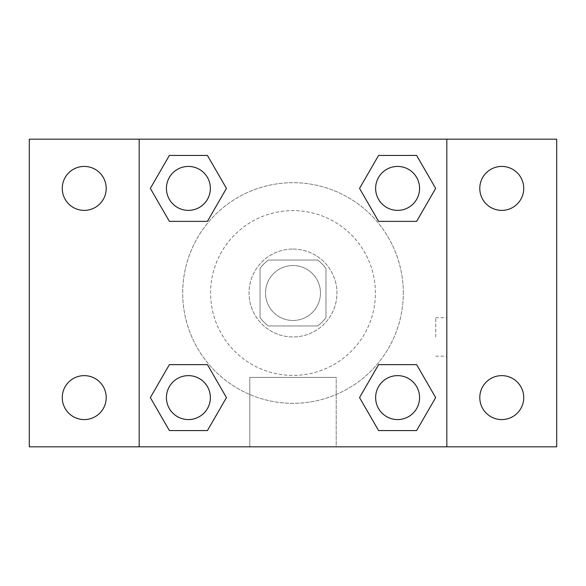 <?xml version="1.0" encoding="UTF-8"?>
<svg xmlns="http://www.w3.org/2000/svg" width="586" height="586" viewBox="0 0 586 586"><rect width="100%" height="100%" fill="white"/><g stroke="black" fill="none" stroke-linecap="round" stroke-linejoin="round"><path stroke-width="0.44" stroke-dasharray="2.93 2.2" d="M320.469 293A27.469 27.469 0 0 0 279.266 269.208A27.469 27.469 0 0 0 279.266 316.792A27.469 27.469 0 0 0 320.469 293A27.469 27.469 0 0 0 279.266 269.208A27.469 27.469 0 0 0 279.266 316.792A27.469 27.469 0 0 0 320.469 293M317.612 325.963L268.388 325.963A41.137 41.137 0 0 1 260.038 317.612L260.038 268.388A41.137 41.137 0 0 1 268.388 260.038L317.612 260.038A41.137 41.137 0 0 1 325.963 268.388L325.963 317.612A41.137 41.137 0 0 1 317.612 325.963L268.388 325.963A41.137 41.137 0 0 1 260.038 317.612L260.038 268.388A41.137 41.137 0 0 1 268.388 260.038L317.612 260.038A41.137 41.137 0 0 1 325.963 268.388L325.963 317.612A41.137 41.137 0 0 1 317.612 325.963M293 249.05A43.95 43.95 0 0 1 331.061 314.975A43.95 43.95 0 0 1 254.939 314.975A43.95 43.95 0 0 1 293 249.05A43.95 43.95 0 0 0 249.05 293A43.95 43.95 0 0 0 293 336.95A43.95 43.95 0 0 0 336.95 293A43.95 43.95 0 0 0 293 249.05M375.406 293A82.406 82.406 0 0 0 251.797 221.633A82.406 82.406 0 0 0 251.797 364.367A82.406 82.406 0 0 0 375.406 293A82.406 82.406 0 0 0 251.797 221.633A82.406 82.406 0 0 0 251.797 364.367A82.406 82.406 0 0 0 375.406 293M84.238 419.576A21.975 21.975 0 0 0 103.268 386.613A21.975 21.975 0 0 0 65.207 386.613A21.975 21.975 0 0 0 84.238 419.576M501.763 419.576A21.975 21.975 0 0 0 520.793 386.613A21.975 21.975 0 0 0 482.732 386.613A21.975 21.975 0 0 0 501.763 419.576M501.763 210.374A21.975 21.975 0 0 0 520.793 177.411A21.975 21.975 0 0 0 482.732 177.411A21.975 21.975 0 0 0 501.763 210.374M84.238 210.374A21.975 21.975 0 0 0 103.268 177.411A21.975 21.975 0 0 0 65.207 177.411A21.975 21.975 0 0 0 84.238 210.374M29.3 139.175L556.7 139.175L556.7 446.825L29.3 446.825L29.3 139.175M139.175 139.175L446.825 139.175L446.825 446.825L139.175 446.825L139.175 139.175L446.825 139.175L446.825 446.825L139.175 446.825L139.175 139.175L139.175 446.825M312.228 139.175L273.772 139.19L312.228 139.175M336.21 446.825L249.79 446.825L336.21 446.825L249.79 446.825L336.21 446.825L336.21 377.384L249.79 377.384L336.21 377.384L249.79 377.384L336.21 377.384L336.21 446.825M403.315 293A110.314 110.314 0 0 0 237.843 197.467A110.314 110.314 0 0 0 237.843 388.533A110.314 110.314 0 0 0 403.315 293A110.314 110.314 0 0 0 237.843 197.467A110.314 110.314 0 0 0 237.843 388.533A110.314 110.314 0 0 0 403.315 293M210.374 397.601A21.975 21.975 0 0 0 177.411 378.571A21.975 21.975 0 0 0 177.411 416.631A21.975 21.975 0 0 0 210.374 397.601A21.975 21.975 0 0 0 177.411 378.571A21.975 21.975 0 0 0 177.411 416.631A21.975 21.975 0 0 0 210.374 397.601A21.975 21.975 0 0 0 177.411 378.571A21.975 21.975 0 0 0 177.411 416.631A21.975 21.975 0 0 0 210.374 397.601M419.576 188.399A21.975 21.975 0 0 0 386.613 169.369A21.975 21.975 0 0 0 386.613 207.429A21.975 21.975 0 0 0 419.576 188.399A21.975 21.975 0 0 0 386.613 169.369A21.975 21.975 0 0 0 386.613 207.429A21.975 21.975 0 0 0 419.576 188.399A21.975 21.975 0 0 0 386.613 169.369A21.975 21.975 0 0 0 386.613 207.429A21.975 21.975 0 0 0 419.576 188.399M210.374 188.399A21.975 21.975 0 0 0 177.411 169.369A21.975 21.975 0 0 0 177.411 207.429A21.975 21.975 0 0 0 210.374 188.399A21.975 21.975 0 0 0 177.411 169.369A21.975 21.975 0 0 0 177.411 207.429A21.975 21.975 0 0 0 210.374 188.399A21.975 21.975 0 0 0 177.411 169.369A21.975 21.975 0 0 0 177.411 207.429A21.975 21.975 0 0 0 210.374 188.399M375.626 397.601A21.975 21.975 0 0 1 408.589 378.571A21.975 21.975 0 0 1 408.589 416.631A21.975 21.975 0 0 1 375.626 397.601A21.975 21.975 0 0 1 408.589 378.571A21.975 21.975 0 0 1 408.589 416.631A21.975 21.975 0 0 1 375.626 397.601M139.175 336.95L139.175 317.722L139.19 336.95M446.825 336.95L446.825 317.722L446.81 336.95M435.75 336.95L435.75 317.722L435.75 336.95M446.825 139.175L446.825 446.825M169.369 430.563L150.338 397.601L169.369 364.639L150.338 397.601L169.369 430.563M207.429 364.639L226.46 397.601L207.429 430.563L226.46 397.601L207.429 364.639M378.571 221.362L359.54 188.399L378.571 155.436L359.54 188.399L378.571 221.362M416.631 155.436L435.662 188.399L416.631 221.362L435.662 188.399L416.631 155.436M169.369 221.362L150.338 188.399L169.369 155.436L150.338 188.399L169.369 221.362M207.429 155.436L226.46 188.399L207.429 221.362L226.46 188.399L207.429 155.436M378.571 430.563L359.54 397.601L378.571 364.639L359.54 397.601L378.571 430.563M416.631 364.639L435.662 397.601L416.631 430.563L435.662 397.601L416.631 364.639M419.576 397.601A21.975 21.975 0 0 0 386.613 378.571A21.975 21.975 0 0 0 386.613 416.631A21.975 21.975 0 0 0 419.576 397.601M435.75 356.178L446.825 356.178M435.75 317.722L446.825 317.722M249.79 377.384L249.79 446.825L249.79 377.384"/><path stroke-width="0.88" d="M29.3 139.175L556.7 139.175L556.7 446.825L29.3 446.825L29.3 139.175M501.763 166.424A21.975 21.975 0 0 1 523.738 188.399A21.975 21.975 0 0 1 501.763 210.374A21.975 21.975 0 0 1 479.788 188.399A21.975 21.975 0 0 1 501.763 166.424M501.763 375.626A21.975 21.975 0 0 1 523.738 397.601A21.975 21.975 0 0 1 501.763 419.576A21.975 21.975 0 0 1 479.788 397.601A21.975 21.975 0 0 1 501.763 375.626M84.238 375.626A21.975 21.975 0 0 1 106.213 397.601A21.975 21.975 0 0 1 84.238 419.576A21.975 21.975 0 0 1 62.263 397.601A21.975 21.975 0 0 1 84.238 375.626M84.238 166.424A21.975 21.975 0 0 1 106.213 188.399A21.975 21.975 0 0 1 84.238 210.374A21.975 21.975 0 0 1 62.263 188.399A21.975 21.975 0 0 1 84.238 166.424M169.369 364.639L207.429 364.639L226.46 397.601L207.429 430.563L169.369 430.563L150.338 397.601L169.369 364.639L207.429 364.639L169.369 364.639M378.571 155.436L416.631 155.436L435.662 188.399L416.631 221.362L378.571 221.362L359.54 188.399L378.571 155.436L416.631 155.436L378.571 155.436M139.175 446.825L139.175 139.175M446.825 139.175L446.825 446.825M169.369 155.436L207.429 155.436L226.46 188.399L207.429 221.362L169.369 221.362L150.338 188.399L169.369 155.436L207.429 155.436L169.369 155.436M378.571 364.639L416.631 364.639L435.662 397.601L416.631 430.563L378.571 430.563L359.54 397.601L378.571 364.639L416.631 364.639L378.571 364.639M416.631 430.563L378.571 430.563L416.631 430.563M419.576 397.601A21.975 21.975 0 0 0 386.613 378.571A21.975 21.975 0 0 0 386.613 416.631A21.975 21.975 0 0 0 419.576 397.601M207.429 430.563L169.369 430.563L207.429 430.563M210.374 397.601A21.975 21.975 0 0 0 177.411 378.571A21.975 21.975 0 0 0 177.411 416.631A21.975 21.975 0 0 0 210.374 397.601M416.631 221.362L378.571 221.362L416.631 221.362M419.576 188.399A21.975 21.975 0 0 0 386.613 169.369A21.975 21.975 0 0 0 386.613 207.429A21.975 21.975 0 0 0 419.576 188.399M207.429 221.362L169.369 221.362L207.429 221.362M210.374 188.399A21.975 21.975 0 0 0 177.411 169.369A21.975 21.975 0 0 0 177.411 207.429A21.975 21.975 0 0 0 210.374 188.399"/></g></svg>
